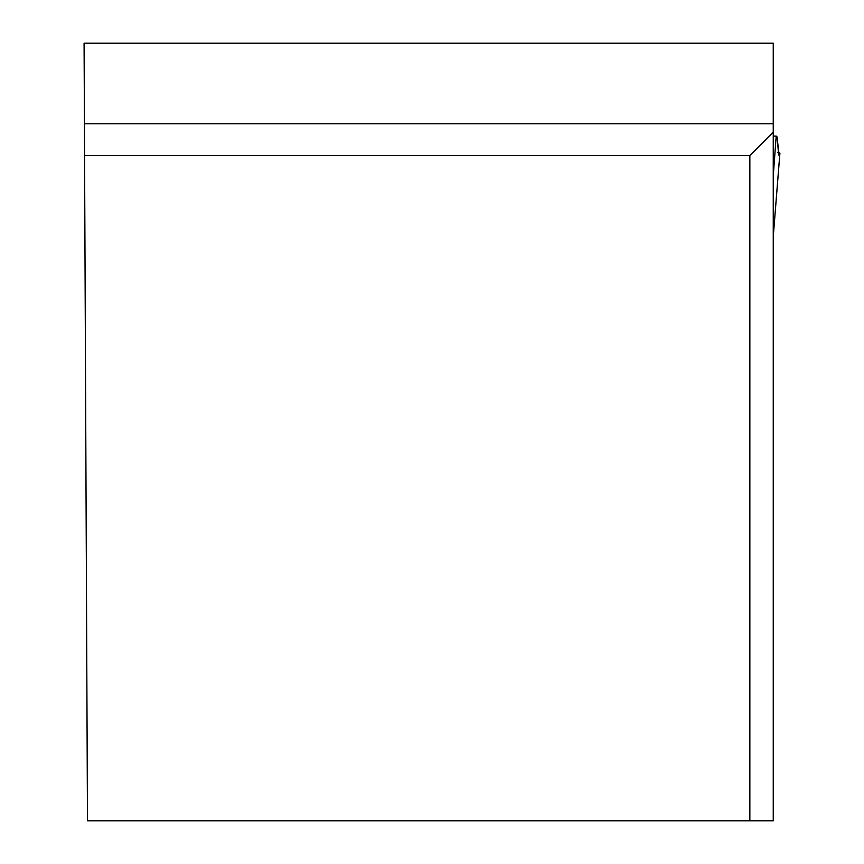 <?xml version="1.0" encoding="UTF-8"?>
<svg xmlns="http://www.w3.org/2000/svg" width="864" height="864" viewBox="0 0 864 864"><rect width="100%" height="100%" fill="white"/><g stroke="black" fill="none" stroke-linecap="round" stroke-linejoin="round"><path stroke-width="1.3" d="M773.248 43.2L84.078 43.2L84.434 123.8L773.248 123.8L773.248 43.2M749.855 155.52L773.248 132.116L773.248 820.8L749.855 820.8L749.855 155.52L84.564 155.52L84.434 123.8M84.564 155.52L87.469 820.8L749.855 820.8M773.248 132.116L773.248 123.8M773.248 308.113L773.248 136.123L776.207 136.123L773.248 175.889M773.248 219.845L773.248 236.585L779.9 153.101L778.637 155.077L777.179 136.987L776.207 136.123M777.74 152.334L779.9 153.101M777.319 139.558L779.144 155.077M773.312 235.948L779.922 153.058"/></g></svg>
